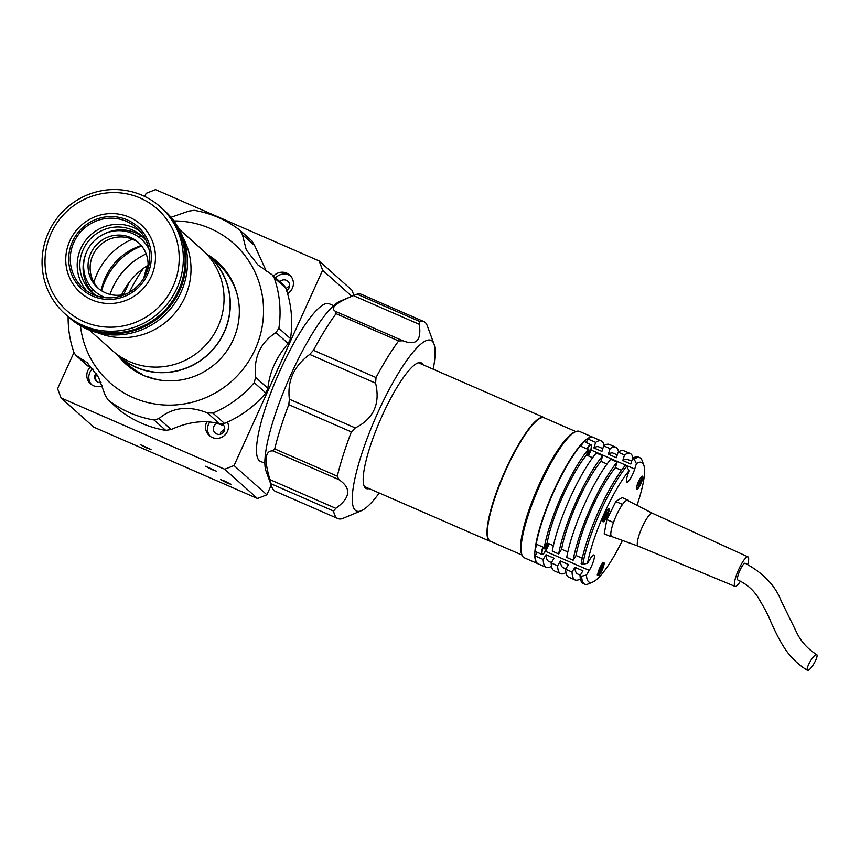 <?xml version="1.0" encoding="UTF-8"?>
<svg xmlns="http://www.w3.org/2000/svg" width="860" height="860" viewBox="0 0 860 860"><rect width="100%" height="100%" fill="white"/><g stroke="black" fill="none" stroke-linecap="round" stroke-linejoin="round"><path stroke-width="1.29" d="M205.454 252.84A67.521 65.822 131.7 0 1 208.679 255.527A67.521 65.822 131.7 0 1 222.106 336.55A67.521 65.822 131.7 0 1 118.798 356.319A67.521 65.822 131.7 0 1 115.756 353.428M121.55 295.012A67.521 65.822 131.7 0 1 123.378 291.368A67.521 65.822 131.7 0 1 148.071 265.256M101.641 290.82A65.199 63.554 131.7 0 1 107.371 276.361A65.199 63.554 131.7 0 1 141.642 245.96M146.082 244.401A65.199 63.554 131.7 0 1 147.533 243.96M100.33 296.904A65.199 63.554 131.7 0 1 100.598 295.399M183.115 237.844A67.521 65.822 131.7 0 1 182.804 301.505A67.521 65.822 131.7 0 1 98.309 332.938A67.521 65.822 131.7 0 0 182.804 301.505A67.521 65.822 131.7 0 0 183.115 237.844M93.858 282.252A67.521 65.822 131.7 0 1 99.094 269.717A67.521 65.822 131.7 0 1 132.246 239.198M138.449 236.855A67.521 65.822 131.7 0 1 141.32 235.995M179.235 229.276L202.412 249.938A67.521 65.822 131.7 0 1 215.838 330.96A67.521 65.822 131.7 0 1 112.531 350.74L89.354 330.068M101.179 290.519A58.211 56.739 131.7 0 1 107.145 273.942A58.211 56.739 131.7 0 1 141.298 245.541M145.963 244.251A58.211 56.739 131.7 0 1 147.522 243.917M100.287 296.894A58.211 56.739 131.7 0 1 100.437 295.313M91.697 291.637A67.521 65.822 131.7 0 1 92.224 288.68M98.868 288.831A30.444 29.681 131.7 0 1 93.826 253.249A30.444 29.681 131.7 0 1 139.352 243.434M126.323 293.927A30.444 29.681 131.7 0 1 97.803 287.928A30.444 29.681 131.7 0 1 91.74 251.389A30.444 29.681 131.7 0 1 138.331 242.477A30.444 29.681 131.7 0 1 147.544 270.126M105.672 297.732A34.927 34.045 131.7 0 1 87.87 249.357A34.927 34.045 131.7 0 1 118.831 230.663A34.927 34.045 131.7 0 1 148.963 249.174M67.252 315.878A71.638 69.832 -48.3 0 0 67.693 316.276L69.187 317.609A71.638 69.832 -48.3 0 0 178.805 296.625A71.638 69.832 -48.3 0 0 164.55 210.668L163.067 209.335A71.638 69.832 -48.3 0 0 162.615 208.937M67.693 316.276A71.638 69.832 -48.3 0 0 177.31 295.292A71.638 69.832 -48.3 0 0 163.067 209.335M71.283 237.919A45.494 44.344 -48.3 0 0 80.324 292.497A45.494 44.344 -48.3 0 0 149.93 279.177A45.494 44.344 -48.3 0 0 140.889 224.589A45.494 44.344 -48.3 0 0 71.283 237.919M73.777 239.005A41.914 40.85 -48.3 0 0 90.128 294.851A41.914 40.85 -48.3 0 0 146.243 277.027A41.914 40.85 -48.3 0 0 129.892 221.181A41.914 40.85 -48.3 0 0 73.777 239.005M144.846 276.296A40.302 39.28 -48.3 0 0 136.826 227.943A40.302 39.28 -48.3 0 0 75.175 239.736A40.302 39.28 -48.3 0 0 83.183 288.089A40.302 39.28 -48.3 0 0 144.846 276.296M140.105 231.232A40.302 39.28 -48.3 0 0 82.098 245.906A40.302 39.28 -48.3 0 0 86.838 290.97M146.157 240.553A37.614 36.668 -48.3 0 0 141.964 236.113A37.614 36.668 -48.3 0 0 84.42 247.132A37.614 36.668 -48.3 0 0 91.902 292.26A37.614 36.668 -48.3 0 0 96.793 295.926M143.534 237.596A37.614 36.668 -48.3 0 0 102.899 234.587M85.925 253.625A37.614 36.668 -48.3 0 0 93.546 293.647M176.407 294.604A71.283 69.488 131.7 0 1 136.912 328.595A71.283 69.488 -48.3 0 0 176.407 294.604A71.283 69.488 -48.3 0 0 183.201 276.694A71.283 69.488 131.7 0 1 176.407 294.604M50.761 227.922A71.638 69.832 131.7 0 1 160.379 206.938A71.638 69.832 131.7 0 1 174.623 292.905A71.638 69.832 131.7 0 1 65.016 313.879A71.638 69.832 131.7 0 1 50.761 227.922M65.016 313.879L66.8 315.48A71.638 69.832 -48.3 0 0 176.418 294.496A71.638 69.832 -48.3 0 0 162.164 208.539L160.379 206.938M170.936 290.744A68.058 66.349 -48.3 0 0 144.383 200.068A68.058 66.349 -48.3 0 0 53.266 229.007A68.058 66.349 -48.3 0 0 79.819 319.694A68.058 66.349 -48.3 0 0 170.936 290.744M176.708 294.873A71.283 69.488 -48.3 0 0 180.277 234.543A71.283 69.488 -48.3 0 1 176.708 294.873A71.283 69.488 -48.3 0 1 94.707 330.509A71.283 69.488 -48.3 0 0 176.708 294.873M84.57 326.929A71.283 69.488 -48.3 0 0 176.999 295.13A71.283 69.488 -48.3 0 0 175.569 224.879M205.862 253.27L208.561 255.667A67.349 65.65 131.7 0 1 221.955 336.464A67.349 65.65 131.7 0 1 118.916 356.19L116.229 353.793M226.846 482.879L220.472 479.558L224.869 481.127L231.243 484.449L226.846 482.879M211.925 469.581L205.561 466.26L216.322 471.14L211.925 469.581M146.619 447.92L140.255 444.598L151.027 449.479L146.619 447.92M206.894 421.69A11.642 11.352 -48.3 0 0 224.998 434.945A11.642 11.352 -48.3 0 0 227.524 422.088M209.937 421.905A11.642 11.352 -48.3 0 0 210.302 436.45M89.988 367.392A11.642 11.352 -48.3 0 0 102.361 385.807M92.418 368.8A11.642 11.352 -48.3 0 0 91.579 384.7M96.126 373.24A5.73 5.59 -48.3 0 0 101.061 382.571M96.976 381.646A5.73 5.59 131.7 0 1 96.847 374.379M287.562 293.604A11.642 11.352 -48.3 0 0 286.745 273.136A11.642 11.352 -48.3 0 0 273.555 276.071M290.648 275.985A11.642 11.352 -48.3 0 0 275.587 277.877M333.594 305.676L329.1 303.72A85.968 18.275 113.6 0 0 279.21 372.488A85.968 18.275 113.6 0 0 259.311 460.637A85.968 18.275 113.6 0 0 260.397 461.336L264.891 463.293M123.603 294.647L129.161 282.381M143.48 268.331A62.146 13.212 113.6 0 0 129.226 292.4M351.815 296.281L322.629 270.255L319.167 260.956L351.987 290.218L353.911 295.399M322.629 270.255L234.049 465.539L266.869 494.801L257.495 498.51L224.686 469.248L234.049 465.539M271.212 485.223L266.869 494.801M286.606 290.465A5.73 5.59 -48.3 0 0 286.337 280.306A5.73 5.59 -48.3 0 0 279.887 281.714M217.655 423.26A5.73 5.59 -48.3 0 0 216.645 433.935A5.73 5.59 -48.3 0 0 222.278 424.012M319.167 260.956L155.52 189.63L146.146 193.339L144.727 196.467M285.832 288.175L274.2 277.802L272.158 274.824L284.069 285.434L285.832 288.175A107.468 104.759 131.7 0 1 290.508 338.646L288.175 343.516C276.339 357.104 269.567 372.036 267.868 388.29L265.848 393.009A107.468 104.759 131.7 0 1 224.481 423.421L219.558 423.797C204.648 419.755 188.512 421.669 171.172 429.527L165.733 430.376L154.101 419.992A107.468 104.759 131.7 0 1 129.795 412.8A107.468 104.759 131.7 0 1 108.059 399.932L105.156 395.17L98.588 377.433L87.29 362.748L75.744 355.244L73.971 352.514L57.566 388.613L61.038 397.922L224.686 469.248M61.038 397.922L93.847 427.183L257.495 498.51M143.663 278.339A68.058 14.47 113.6 0 0 146.77 266.084M286.036 288.756L287.842 289.551M223.837 425.646L217.128 423.432L223.837 425.646M222.686 424.324L221.869 424.055M224.643 429.011L220.773 432.128L220.289 434.214M289.605 285.81L285.95 288.498M126.743 364.844A68.596 66.865 131.7 0 1 119.346 356.814A68.596 66.865 131.7 0 0 126.743 364.844M209.227 256.022A68.596 66.865 131.7 0 1 218.042 262.45A68.596 66.865 131.7 0 0 209.227 256.022M123.679 360.265A67.521 65.822 131.7 0 0 142.083 374.132L141.857 374.648M110.037 294.41A67.521 65.822 131.7 0 1 146.168 253.893M213.151 259.924A67.521 65.822 131.7 0 1 237.725 296.603M162.916 380.496A67.521 65.822 131.7 0 1 148.5 376.927L148.35 377.271M173.935 220.923A93.138 90.784 131.7 0 1 210.087 228.405A93.138 90.784 131.7 0 1 255.13 349.396A93.138 90.784 131.7 0 1 133.311 397.653A93.138 90.784 131.7 0 1 80.453 325.746M154.101 419.992L158.928 418.605C172.43 407.317 188.555 405.415 207.314 412.875L212.85 413.047L224.481 423.421M265.848 393.009L254.216 382.635A107.468 104.759 131.7 0 1 212.85 413.047M254.216 382.635L255.624 377.368C253.474 357.685 260.247 342.753 275.931 332.594L278.877 328.273L290.508 338.646M274.2 277.802A107.468 104.759 131.7 0 1 278.877 328.273M272.158 274.824L257.935 264.934L246.293 249.948L242.402 234.597L240.112 230.383L252.109 241.058M171.032 217.29L188.63 211.162L194.08 210.313A107.468 104.759 131.7 0 1 218.375 217.516A107.468 104.759 131.7 0 1 240.112 230.383M251.743 240.757L254.646 245.519L266.331 271.233M165.733 430.376A107.468 104.759 131.7 0 1 141.427 423.174A107.468 104.759 131.7 0 1 119.701 410.306L107.694 399.62L119.701 410.306M207.787 254.753A68.596 66.865 131.7 0 1 217.354 261.827A68.596 66.865 131.7 0 1 228.05 349.106A68.596 66.865 131.7 0 1 143.426 375.358A68.596 66.865 131.7 0 1 126.044 364.231A68.596 66.865 131.7 0 1 117.927 355.535M93.471 369.456L87.645 365.865L75.744 355.255M73.971 352.514A107.468 104.759 131.7 0 1 68.133 316.663M379.238 493.017A93.138 19.791 -66.4 0 1 361.34 510.722A93.138 19.791 -66.4 0 1 355.331 510.292A93.138 19.791 -66.4 0 1 378.207 411.832A93.138 19.791 -66.4 0 1 432.107 341.044A93.138 19.791 -66.4 0 1 433.988 344.054A93.138 19.791 -66.4 0 1 433.193 369.209M361.34 510.722L342.151 518.698A107.468 22.844 -66.4 0 1 337.948 518.591A107.468 22.844 -66.4 0 1 336.593 517.709A107.468 22.844 -66.4 0 1 333.594 511.066L271.029 483.793L269.922 479.622C264.052 459.982 265.063 450.414 272.975 450.898L274.727 448.909A107.468 22.844 -66.4 0 1 288.788 404.651L289.39 399.212C287.143 380.948 293.905 366.016 309.708 354.438L313.448 350.289A107.468 22.844 -66.4 0 1 336.077 313.663L335.669 311.481M419.605 321.446L419.271 324.327C421.712 340.904 415.96 346.257 402.007 340.377L336.131 311.664C329.423 308.536 335.174 303.182 353.395 295.614L357.04 294.174L419.605 321.446A107.468 22.844 -66.4 0 1 423.819 321.554A107.468 22.844 -66.4 0 1 425.173 322.435A107.468 22.844 -66.4 0 1 427.345 325.897L433.988 344.054M337.948 518.591L275.372 491.318A107.468 22.844 -66.4 0 1 274.017 490.437A107.468 22.844 -66.4 0 1 271.846 486.975A107.468 22.844 -66.4 0 1 271.029 483.793M357.04 294.174A107.468 22.844 -66.4 0 1 361.254 294.281L423.819 321.554M369.09 488.587A68.596 14.577 -66.4 0 1 365.446 487.996A68.596 14.577 -66.4 0 1 382.291 415.477A68.596 14.577 -66.4 0 1 421.991 363.339A68.596 14.577 -66.4 0 1 423.055 364.79M274.727 448.909L337.292 476.182L338.851 479.611C351.6 488.125 350.579 497.704 335.808 508.335L333.594 511.066M337.292 476.182A107.468 22.844 -66.4 0 1 351.364 431.924L288.788 404.651M313.448 350.289L376.024 377.562L375.594 383.151C380.442 403.738 373.67 418.659 355.277 427.925L351.364 431.924M376.024 377.562A107.468 22.844 -66.4 0 1 398.642 340.936L336.077 313.663M402.931 340.796L398.642 340.936M271.846 486.975L266.041 471.087A94.922 20.178 -66.4 0 1 288.584 379.84A94.922 20.178 -66.4 0 1 340.076 301.215L353.395 295.614L419.271 324.327M147.748 265.46A70.928 15.071 -66.4 0 1 145.168 275.694M544.864 418.078A67.521 14.351 113.6 0 0 543.982 417.498A67.521 14.351 113.6 0 0 512.001 456.423A67.521 14.351 113.6 0 0 487.201 528.33A67.521 14.351 113.6 0 0 490.028 541.295A67.521 14.351 113.6 0 0 491.049 541.553M522.02 555.055L490.415 541.273A67.349 14.308 -66.4 0 1 492.92 504.078A67.349 14.308 -66.4 0 1 520.87 441.298A67.349 14.308 -66.4 0 1 544.229 417.81L575.834 431.58M593.163 437.385A68.961 14.652 113.6 0 0 593.002 437.31L579.371 431.365A68.961 14.652 113.6 0 0 575.791 431.602A68.961 14.652 113.6 0 0 555.442 455.413A68.961 14.652 113.6 0 0 521.998 555.001A68.961 14.652 113.6 0 0 524.267 557.785L537.898 563.73A68.961 14.652 113.6 0 0 538.07 563.794M593.002 437.31A68.961 14.652 113.6 0 0 569.083 461.358A68.961 14.652 113.6 0 0 540.467 525.643A68.961 14.652 113.6 0 0 537.898 563.73M575.791 431.602L574.233 432.257A67.703 14.394 113.6 0 0 554.259 455.639A67.703 14.394 113.6 0 0 521.418 553.41L521.998 555.001M637.002 505.336A65.371 13.9 113.6 0 0 643.774 465.045A65.371 13.9 113.6 0 0 636.4 463.637L634.712 469.055A10.384 2.204 -66.4 0 1 630.466 478.515A10.384 2.204 -66.4 0 1 626.865 482.137A10.384 2.204 -66.4 0 1 627.316 476.193L629.004 470.775A65.371 13.9 113.6 0 0 587.573 563.203L582.758 564.439L581.156 563.741A68.961 14.652 113.6 0 1 625.155 465.582L626.757 466.281L629.004 470.775M621.468 470.312L615.394 467.668A62.511 13.287 113.6 0 0 605.967 481.245A62.511 13.287 113.6 0 0 576.017 555.506L582.263 558.237M607.031 464.024L600.946 461.368A62.511 13.287 113.6 0 0 591.529 474.956A62.511 13.287 113.6 0 0 561.58 549.217L567.826 551.937M592.583 457.724L586.509 455.08A62.511 13.287 113.6 0 0 577.082 468.657A62.511 13.287 113.6 0 0 547.132 542.918L553.388 545.649M605.569 519.332A7.159 1.526 113.6 0 0 608.536 512.657A7.159 1.526 113.6 0 0 608.805 508.701A7.159 1.526 113.6 0 0 606.321 511.195A7.159 1.526 113.6 0 0 603.344 517.87A7.159 1.526 113.6 0 0 603.086 521.827A7.159 1.526 113.6 0 0 605.569 519.332M600.592 573.061A7.159 1.526 113.6 0 0 603.559 566.385A7.159 1.526 113.6 0 0 603.827 562.429A7.159 1.526 113.6 0 0 601.344 564.923A7.159 1.526 113.6 0 0 598.366 571.61A7.159 1.526 113.6 0 0 598.108 575.566A7.159 1.526 113.6 0 0 600.592 573.061M639.249 486.825A7.159 1.526 113.6 0 0 642.216 480.138A7.159 1.526 113.6 0 0 642.484 476.182A7.159 1.526 113.6 0 0 640.001 478.687A7.159 1.526 113.6 0 0 637.034 485.362A7.159 1.526 113.6 0 0 636.765 489.318A7.159 1.526 113.6 0 0 639.249 486.825M592.787 582.037L588.337 583.908A68.961 14.652 -66.4 0 1 584.746 584.155A68.961 14.652 -66.4 0 1 581.661 576.232L586.477 575.007A65.371 13.9 113.6 0 0 592.787 582.037A65.371 13.9 113.6 0 0 612.073 559.462A65.371 13.9 113.6 0 0 622.436 540.435M582.758 564.439A68.961 14.652 -66.4 0 1 626.757 466.281M639.851 457.724L638.249 457.025A68.961 14.652 113.6 0 0 632.551 458.444L634.153 459.143A68.961 14.652 -66.4 0 1 639.851 457.724A68.961 14.652 -66.4 0 1 642.119 460.508L643.774 465.045M636.4 463.637L634.153 459.143M581.661 576.232L580.059 575.534A68.961 14.652 113.6 0 0 583.144 583.456L584.746 584.155M587.573 563.203L590.368 558.624A10.384 2.204 -66.4 0 1 593.97 554.99A10.384 2.204 -66.4 0 1 593.583 560.731A10.384 2.204 -66.4 0 1 589.272 570.416L586.477 575.007M580.059 575.534L582.94 570.803L574.921 567.31L572.04 572.04L565.622 569.245L568.503 564.515L560.483 561.01L557.603 565.751L551.185 562.945L554.066 558.215L546.046 554.721L543.165 559.451A68.961 14.652 113.6 0 0 546.25 567.363L538.22 563.87A68.961 14.652 -66.4 0 1 535.135 555.958L537.317 552.378M546.25 567.363A68.961 14.652 113.6 0 0 551.518 566.235M543.165 559.451L535.135 555.958M546.046 554.721A62.511 13.287 113.6 0 0 548.82 561.462L551.411 562.58M551.185 562.945A68.961 14.652 113.6 0 0 554.27 570.868L560.688 573.663A68.961 14.652 113.6 0 0 565.955 572.524M557.603 565.751A68.961 14.652 113.6 0 0 560.688 573.663M560.483 561.01A62.511 13.287 113.6 0 0 563.257 567.75L565.848 568.879M565.622 569.245A68.961 14.652 113.6 0 0 568.707 577.157L575.125 579.952A68.961 14.652 113.6 0 0 580.392 578.823M572.04 572.04A68.961 14.652 113.6 0 0 575.125 579.952M574.921 567.31A62.511 13.287 113.6 0 0 577.705 574.039L580.285 575.168M615.394 467.668L617.125 462.089A68.961 14.652 113.6 0 0 573.136 560.236L576.017 555.506M573.136 560.236L566.718 557.441A68.961 14.652 113.6 0 1 610.707 459.294L617.125 462.089M600.946 461.368L602.688 455.789A68.961 14.652 113.6 0 0 558.688 553.947L561.58 549.217M558.688 553.947L552.27 551.153A68.961 14.652 113.6 0 1 596.27 452.994L602.688 455.789M586.509 455.08L588.251 449.5A68.961 14.652 113.6 0 0 544.251 547.659L547.132 542.918M544.251 547.659L536.231 544.154A68.961 14.652 -66.4 0 1 580.231 446.007L588.251 449.5M586.499 442.47L587.627 438.869A68.961 14.652 -66.4 0 1 593.325 437.45L601.355 440.943A68.961 14.652 113.6 0 0 595.647 442.362L587.627 438.869M604.107 445.577A68.961 14.652 113.6 0 0 601.355 440.943M595.647 442.362L593.905 447.942L601.925 451.435L603.666 445.856A68.961 14.652 113.6 0 1 609.375 444.437L615.792 447.232A68.961 14.652 113.6 0 0 610.084 448.651L603.666 445.856M602.806 448.608L598.775 446.856A62.511 13.287 113.6 0 0 593.905 447.942M618.544 451.865A68.961 14.652 113.6 0 0 615.792 447.232M610.084 448.651L608.342 454.231L616.373 457.724L618.103 452.156A68.961 14.652 113.6 0 1 623.812 450.737L630.229 453.532A68.961 14.652 113.6 0 0 624.521 454.951L618.103 452.156M617.254 454.908L613.212 453.145A62.511 13.287 113.6 0 0 608.342 454.231M632.981 458.165A68.961 14.652 113.6 0 0 630.229 453.532M624.521 454.951L622.79 460.53L630.81 464.024L632.551 458.444M631.692 461.196L627.649 459.444A62.511 13.287 113.6 0 0 622.79 460.53M621.296 506.174L622.866 503.906M612.997 523.869L614.191 520.547M611.266 536.178L610.611 536.575L604.193 533.78L606.859 519.612L615.803 501.509L622.103 497.585L628.52 500.38M613.266 522.407L606.859 519.612M610.611 536.575L610.89 535.113M622.221 504.315L615.803 501.509M816.721 654.611C808.744 649.676 802.466 643.13 797.886 634.97L781.138 600.828C775.312 585.628 763.314 573.104 745.158 563.257A9.137 1.946 113.6 0 0 740.137 569.911A9.137 1.946 113.6 0 0 737.547 579.618A9.137 1.946 113.6 0 0 737.858 580.005C746.104 583.736 752.693 589.315 757.628 596.743C764.411 607.945 768.775 616.19 770.7 621.5C772.581 625.457 776.72 635.497 783.46 646.408C789.501 656.255 797.51 664.242 807.486 670.37A9.137 2.161 -59.6 0 1 807.217 670.015A9.137 2.161 -59.6 0 1 810.69 660.652A9.137 2.161 -59.6 0 1 816.721 654.611A9.137 2.161 -59.6 0 1 817 654.976A9.137 2.161 -59.6 0 1 813.506 664.371A9.137 2.161 -59.6 0 1 807.486 670.37M747.705 564.472A16.125 3.429 113.6 0 0 748.479 557.516A16.125 3.429 113.6 0 0 747.953 556.85A16.125 3.429 113.6 0 0 739.105 568.589A16.125 3.429 113.6 0 0 734.526 585.735A16.125 3.429 113.6 0 0 735.074 586.413A16.125 3.429 113.6 0 0 740.417 581.166M652.439 513.269A17.909 3.805 113.6 0 0 652.407 513.259A17.909 3.805 113.6 0 0 642.581 526.298A17.909 3.805 113.6 0 0 637.486 545.347A17.909 3.805 113.6 0 0 638.088 546.089A17.909 3.805 113.6 0 0 638.131 546.111L611.75 536.565A19.705 4.192 113.6 0 1 611.041 535.726A19.705 4.192 113.6 0 1 616.684 514.688A19.705 4.192 113.6 0 1 627.488 500.445L652.417 513.259L747.953 556.85M601.097 566.116L601.731 566.396L600.882 569.126L599.667 568.6M600.882 569.126L599.474 571.448L598.915 571.029L599.764 568.299L601.172 565.987L601.731 566.396M639.754 479.88L640.388 480.159L639.829 479.74L637.572 484.782L638.131 485.201L639.539 482.89L638.335 482.352M640.388 480.159L639.539 482.89M636.443 488.394A6.45 1.365 113.6 0 0 638.647 486.137A6.45 1.365 113.6 0 0 641.302 480.192A6.45 1.365 113.6 0 0 641.592 476.58M606.074 512.388L606.708 512.667L606.149 512.259L604.741 514.57L603.892 517.301L604.451 517.709L605.859 515.398L604.644 514.871M606.708 512.667L605.859 515.398M602.763 520.913A6.45 1.365 113.6 0 0 604.967 518.644A6.45 1.365 113.6 0 0 607.622 512.711A6.45 1.365 113.6 0 0 607.913 509.088M587.348 449.103A9.492 2.021 113.6 0 1 591.551 445.566A9.492 2.021 113.6 0 1 588.509 455.95L590.874 449.963L591.508 445.082L584.886 441.771A9.847 2.096 113.6 0 0 580.855 446.275M587.681 451.317L588.863 449.801L589.046 451.425L587.38 455.456M586.595 454.8L587.563 455.219M536.823 544.412A9.847 2.096 113.6 0 0 535.823 551.733L541.918 554.388L544.187 553.066L549.056 543.756A9.492 2.021 113.6 0 1 544.229 552.969A9.492 2.021 113.6 0 1 543.316 547.24M545.939 544.885L547.164 545.423L547.745 543.187M547.164 545.423L545.326 548.755L544.337 548.831L544.95 546.519M96.492 374.874L97.836 376.078M288.175 343.516L275.931 332.594M255.624 377.368L267.868 388.29M219.558 423.797L207.314 412.875M158.928 418.605L171.172 429.527M77.088 356.115L89.332 367.037M254.646 245.519L242.402 234.597M269.922 479.622L335.808 508.335M338.851 479.611L272.975 450.898M289.39 399.212L355.277 427.925M375.594 383.151L309.708 354.438M336.249 311.718L401.76 340.27M589.272 570.416L545.433 551.314M634.712 469.055L590.884 449.941M597.786 574.641A6.45 1.365 113.6 0 0 599.99 572.373A6.45 1.365 113.6 0 0 602.634 566.439A6.45 1.365 113.6 0 0 602.935 562.816M590.981 444.426A9.847 2.096 113.6 0 0 586.95 448.931M542.918 547.067A9.847 2.096 113.6 0 0 541.918 554.388M208.679 255.527L218.031 263.87M118.798 356.319L128.14 364.661M364.382 486.534L490.028 541.295M418.336 362.737L543.982 417.498M735.074 586.413L638.088 546.089M597.281 574.813C597.249 575.749 598.151 574.953 599.968 572.427C602.924 566.439 603.849 563.074 602.72 562.332"/></g></svg>
